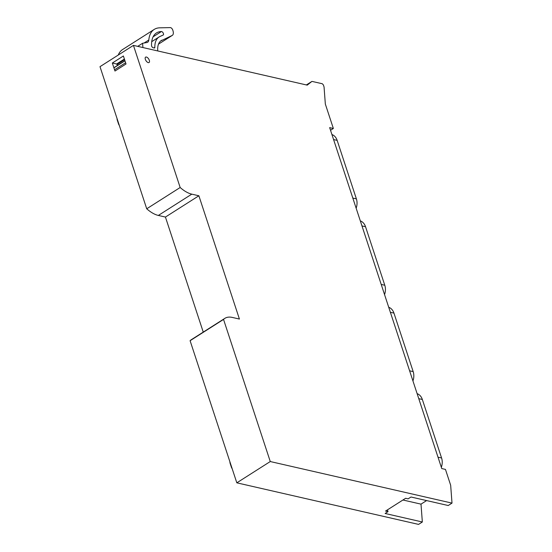 <?xml version="1.0" encoding="UTF-8"?>
<svg xmlns="http://www.w3.org/2000/svg" width="552" height="552" viewBox="0 0 552 552"><rect width="100%" height="100%" fill="white"/><g stroke="black" fill="none" stroke-linecap="round" stroke-linejoin="round"><path stroke-width="0.83" d="M426.599 500.574L421.003 504.135L422.342 521.992L385.123 513.477L388.028 511.628L385.558 511.062L405.63 498.29L408.101 498.856L411.005 497.007L448.224 505.522L452.005 503.113L450.667 485.256L445.457 469.407L441.752 468.565L329.654 127.622L333.36 128.471L330.531 130.272M422.342 521.992L418.561 524.4L236.822 482.827L270.266 461.541L452.005 503.113M312.135 81.427L322.313 83.752L323.403 84.967L324.052 86.954L325.335 104.059L333.36 128.471M133.439 45.381L180.166 187.507A29.884 14.98 -122.5 0 0 191.792 194.152L158.341 215.439A29.884 14.98 57.5 0 1 146.722 208.787L99.995 66.668L133.439 45.381L307.236 85.132L311.811 81.482L306.374 84.939L311.839 81.461M191.792 194.152L198.879 195.774L239.416 319.056L232.323 317.434A29.884 14.98 -122.5 0 0 224.871 318.345L191.42 339.632A29.884 14.98 57.5 0 0 190.095 340.708L223.539 319.422A29.884 14.98 -122.5 0 1 224.871 318.345M223.539 319.422L270.266 461.541M145.355 59.381A3.188 1.601 -122.5 0 1 145.618 57.139A3.188 1.601 -122.5 0 1 149.309 60.285A3.188 1.601 -122.5 0 1 149.04 62.521A3.188 1.601 -122.5 0 1 145.355 59.381M190.095 340.708L236.822 482.827M158.341 215.439L165.434 217.06L203.253 332.104M421.003 504.135L402.939 500.002M387.449 509.862L388.028 511.628M146.722 208.787L180.166 187.507M112.332 63.025L114.968 71.035L126.022 63.997L123.386 55.987L112.332 63.025L116.603 63.997L117.548 65.398M165.434 217.06L198.879 195.774M119.266 125.283A3.981 3.077 102.9 0 1 118.57 124.048L117.272 120.101A3.981 3.077 102.9 0 1 117.058 118.57M232.137 468.572A3.981 3.077 102.9 0 1 231.44 467.344L230.143 463.397A3.981 3.077 102.9 0 1 229.929 461.865M124.393 59.043L116.603 63.997M360.325 220.89A11.951 9.225 102.9 0 1 365.548 226.748L384.785 285.253A11.951 9.225 102.9 0 1 384.551 294.582M417.112 393.624A11.951 9.225 102.9 0 1 422.342 399.476L441.579 457.987A11.951 9.225 102.9 0 1 441.345 467.316M388.718 307.257A11.951 9.225 102.9 0 1 393.949 313.108L413.179 371.62A11.951 9.225 102.9 0 1 412.944 380.949M331.924 134.522A11.951 9.225 102.9 0 1 337.155 140.38L356.392 198.886A11.951 9.225 102.9 0 1 356.157 208.214M124.552 59.519L116.879 64.405M124.593 59.664L116.955 64.522M160.618 41.02L172.1 35.487A6.969 3.491 57.5 0 0 172.314 35.376A6.969 3.491 57.5 0 0 172.893 30.477L172.755 30.056A2.387 1.201 57.5 0 0 170.582 27.628A2.387 1.201 57.5 0 0 170.333 27.6L159.763 27.828A37.846 18.968 57.5 0 0 154.229 29.408A37.846 18.968 57.5 0 0 148.805 40.006A7.97 3.995 57.5 0 1 147.66 42.242A7.97 3.995 57.5 0 1 146.873 42.538L142.588 43.27L142.913 47.548M157.768 50.943L157.748 50.674A24.681 12.372 57.5 0 1 161.301 40.517A24.681 12.372 57.5 0 1 162.046 40.117M159.921 36.515L163.206 35.011A1.994 1 57.5 0 0 163.261 34.976A1.994 1 57.5 0 0 163.261 33.168A1.994 1 57.5 0 0 161.619 31.554A1.994 1 57.5 0 0 161.419 31.533A33.665 16.877 57.5 0 0 156.478 32.941A33.665 16.877 57.5 0 0 151.558 45.595A1.594 0.8 57.5 0 0 153.111 47.734L154.201 47.983A1.594 0.8 57.5 0 0 154.594 47.934A1.594 0.8 57.5 0 0 154.829 47.362A28.863 14.469 57.5 0 1 159.059 36.991A28.863 14.469 57.5 0 1 159.921 36.515M142.588 43.27L137.724 46.361M154.229 29.408L122.53 49.583A37.846 18.968 57.5 0 0 118.266 55.041M381.211 284.432L384.785 285.253M361.981 225.927L365.548 226.748M438.005 457.166L441.579 457.987M418.768 398.661L422.342 399.476M409.612 370.799L413.179 371.62M390.374 312.294L393.949 313.108M352.818 198.064L356.392 198.886M333.58 139.559L337.155 140.38M113.926 67.855L124.98 60.823M125.608 62.749L114.561 69.78M144.086 43.015L148.805 40.006M172.1 35.487L158.493 44.146L172.314 35.376M153.946 47.927L154.829 47.362M153.111 36.818L161.419 31.533M113.885 67.73L124.938 60.699M151.731 41.655L159.059 36.991"/></g></svg>
